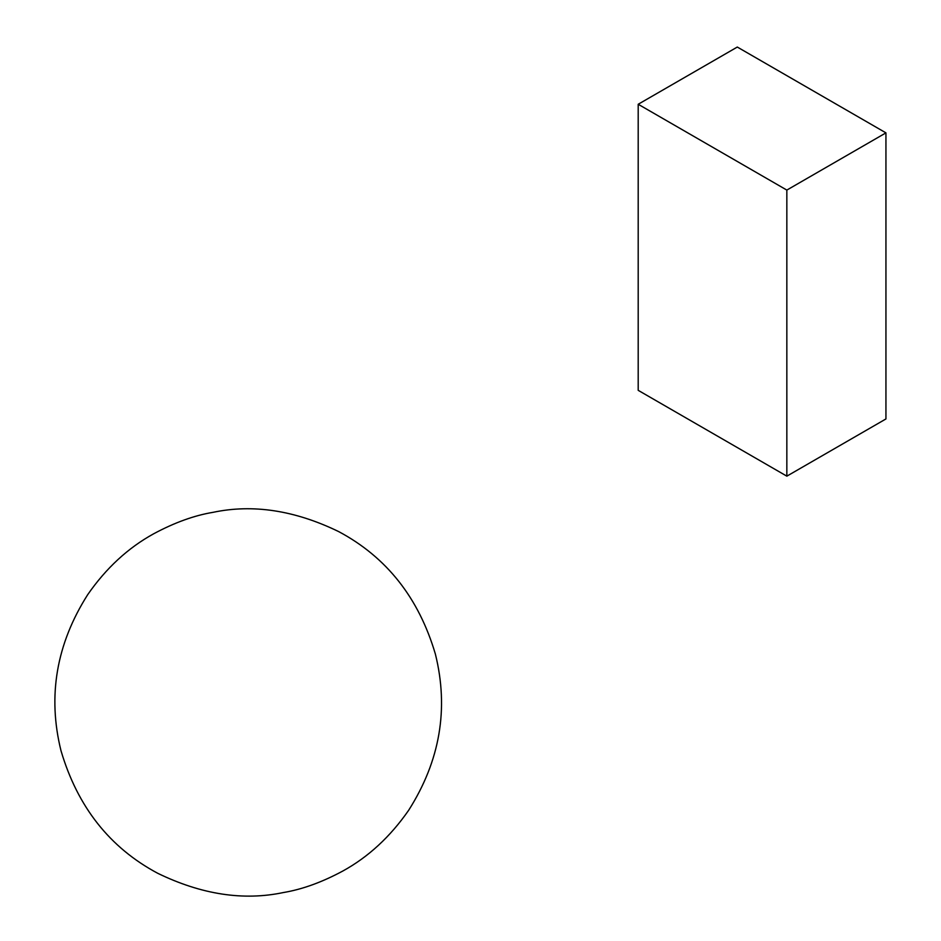 <?xml version="1.0" encoding="UTF-8"?>
<svg xmlns="http://www.w3.org/2000/svg" width="941" height="941" viewBox="0 0 941 941"><rect width="100%" height="100%" fill="white"/><g stroke="black" fill="none" stroke-linecap="round" stroke-linejoin="round"><path stroke-width="1.41" d="M786.841 190.082L786.841 476.158L638.198 390.339L638.198 104.263L786.841 190.082L885.94 132.869L737.297 47.05L638.198 104.263M786.841 476.158L885.94 418.945L885.94 132.869M435.389 654.124C448.951 708.82 440.035 760.869 408.665 810.272C390.268 836.761 368.307 857.028 342.783 871.048C321.94 882.258 302.143 889.421 283.394 892.538C243.472 900.96 201.597 894.562 157.782 873.319C109.815 847.759 77.562 806.908 61 750.742C47.45 696.058 56.366 644.009 87.736 594.606C106.133 568.105 128.094 547.85 153.618 533.818C174.45 522.62 194.246 515.456 213.007 512.339C252.929 503.905 294.804 510.316 338.619 531.559C386.575 557.107 418.839 597.97 435.389 654.124"/></g></svg>
